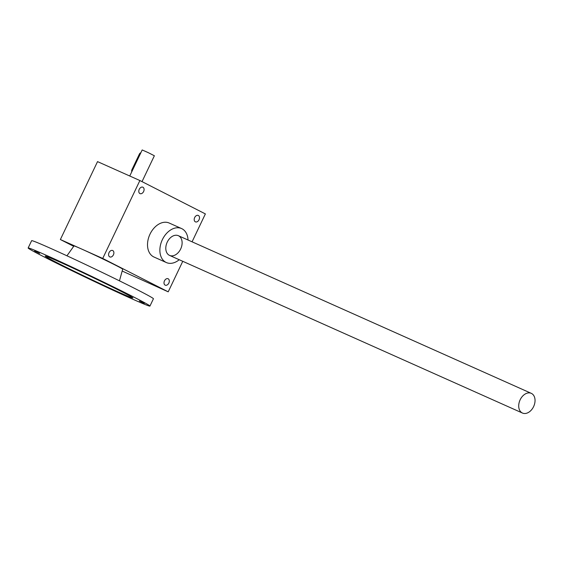 <?xml version="1.0" encoding="UTF-8"?>
<svg xmlns="http://www.w3.org/2000/svg" width="563" height="563" viewBox="0 0 563 563"><rect width="100%" height="100%" fill="white"/><g stroke="black" fill="none" stroke-linecap="round" stroke-linejoin="round"><path stroke-width="0.84" d="M139.884 180.533L102.719 258.452L60.368 239.535L97.533 161.616L139.884 180.533L205.375 213.912L192.067 241.816M182.764 261.309L168.21 291.831L122.178 271.035M73.697 246.327L60.368 239.535M165.149 285.124A3.512 2.449 -65.9 0 1 164.445 280.902A3.512 2.449 -65.9 0 1 168.091 278.755A3.512 2.449 -65.9 0 1 168.893 282.957A3.512 2.449 -65.9 0 1 165.226 285.159A3.512 2.449 -65.9 0 1 165.149 285.124M195.347 221.815A3.512 2.449 -65.9 0 1 194.643 217.592A3.512 2.449 -65.9 0 1 198.282 215.446A3.512 2.449 -65.9 0 1 199.091 219.647A3.512 2.449 -65.9 0 1 195.424 221.85A3.512 2.449 -65.9 0 1 195.347 221.815M139.927 193.573A3.512 2.449 -65.9 0 1 139.23 189.351A3.512 2.449 -65.9 0 1 142.868 187.205A3.512 2.449 -65.9 0 1 143.671 191.406A3.512 2.449 -65.9 0 1 140.004 193.609A3.512 2.449 -65.9 0 1 139.927 193.573M109.729 256.883A3.512 2.449 -65.9 0 1 109.032 252.66A3.512 2.449 -65.9 0 1 112.67 250.514A3.512 2.449 -65.9 0 1 113.473 254.715A3.512 2.449 -65.9 0 1 109.806 256.918A3.512 2.449 -65.9 0 1 109.729 256.883M179.224 259.726A18.621 12.998 -65.9 0 1 166.359 262.555L154.009 257.038A18.621 12.998 -65.9 0 1 153.586 256.834A18.621 12.998 -65.9 0 1 149.878 234.426A18.621 12.998 -65.9 0 1 169.196 223.032L181.553 228.55A18.621 12.998 -65.9 0 1 188.028 240.014M168.21 291.831L102.719 258.452M167.239 242.125A10.796 7.537 114.1 0 0 166.268 244.764A10.796 7.537 114.1 0 0 174.199 255.426A10.796 7.537 114.1 0 0 181.469 239.141A10.796 7.537 114.1 0 0 168.238 240.345A10.796 7.537 114.1 0 0 167.239 242.125M166.359 262.555A18.621 12.998 -65.9 0 1 165.944 262.351A18.621 12.998 -65.9 0 1 162.228 239.951A18.621 12.998 -65.9 0 1 181.553 228.55M131.805 171.715A2.161 1.506 -65.9 0 1 131.939 169.688L139.371 154.107A2.161 1.506 -65.9 0 1 140.841 152.763M129.757 176.008L142.186 149.948L148.351 152.693L154.368 155.754L142.024 181.624M520.156 399.779A10.796 7.537 114.1 0 0 522.471 413.052A10.796 7.537 114.1 0 0 533.752 406.275A10.796 7.537 114.1 0 0 531.275 393.34A10.796 7.537 114.1 0 0 520.156 399.779M119.455 280.846L122.692 269.17A26.989 0.69 -154.5 0 0 108.019 261.464A26.989 0.69 -154.5 0 0 81.544 248.994A26.989 0.69 -154.5 0 0 73.978 245.932L66.941 255.799M139.385 301.001L144.325 303.415L139.385 301.001M34.674 251.014L39.607 253.427L34.674 251.014M88.328 274.976L93.261 277.397L88.328 274.976M85.731 277.031L90.671 279.452L85.731 277.031M58.819 261.626A48.573 1.246 -154.5 0 0 45.202 256.123A48.573 1.246 -154.5 0 0 88.511 278.157A48.573 1.246 -154.5 0 0 132.889 297.947A48.573 1.246 -154.5 0 0 106.569 284.125A48.573 1.246 -154.5 0 0 58.819 261.626M47.06 255.637A67.469 1.724 -154.5 0 0 28.15 247.987A67.469 1.724 -154.5 0 0 88.3 278.594A67.469 1.724 -154.5 0 0 149.941 306.075A67.469 1.724 -154.5 0 0 113.388 286.877A67.469 1.724 -154.5 0 0 47.06 255.637M149.941 306.075L153.425 298.77A67.469 1.724 -154.5 0 0 116.872 279.572A67.469 1.724 -154.5 0 0 50.543 248.332A67.469 1.724 -154.5 0 0 31.634 240.683L28.15 247.987M131.939 169.688L132.622 169.991M139.371 154.107L140.06 154.41M531.275 393.34L178.358 235.693M522.471 413.052L169.554 255.405"/></g></svg>
